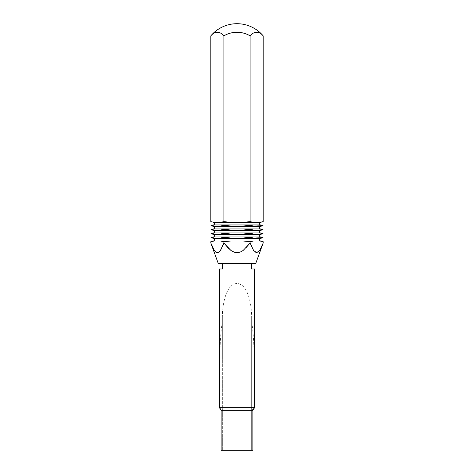 <?xml version="1.0" encoding="UTF-8"?>
<svg xmlns="http://www.w3.org/2000/svg" width="474" height="474" viewBox="0 0 474 474"><rect width="100%" height="100%" fill="white"/><g stroke="black" fill="none" stroke-linecap="round" stroke-linejoin="round"><path stroke-width="0.36" stroke-dasharray="2.37 1.78" d="M263.171 35.84A25.715 12.857 -90 0 0 251.102 34.762A25.715 12.857 -90 0 0 250.082 35.84A25.715 25.715 0 0 0 223.918 35.84L223.918 221.636L231.235 222.383L242.765 222.383L250.082 221.636L253.744 222.383L259.509 222.383L263.171 221.636M222.336 317.42L222.336 356.981L222.336 317.42C222.33 310.547 223.213 303.917 224.984 297.536C226.85 291.711 229.754 284.122 237 283.422C244.246 284.127 247.15 291.717 249.016 297.548C250.787 303.923 251.67 310.547 251.664 317.42L251.664 450.3L221.133 450.3M252.861 450.3L252.079 450.3L252.079 410.306L253.892 407.64L253.892 356.981L251.664 356.981L251.664 317.42M221.921 450.3L221.921 410.306L220.108 407.64L220.108 356.981L222.336 356.981L222.336 450.3L222.336 356.981L251.664 356.981L251.664 450.3L252.079 450.3M254.597 268.995L251.664 268.995L251.664 263.663L222.336 263.663L251.664 263.663M222.336 263.663L222.336 268.995L219.403 268.995M221.921 410.306L221.133 410.306M252.861 410.306L252.079 410.306M254.597 407.64L253.892 407.64M220.108 407.64L219.403 407.64M231.235 224.954L242.765 224.954L249.828 225.665L242.765 226.382L231.235 226.382L220.256 224.954L231.235 224.954L224.172 225.671M231.235 226.382L220.256 226.382L223.787 225.671M220.108 356.981C219.889 344.888 220.629 333.08 222.336 321.55M251.664 321.55C253.371 333.08 254.111 344.888 253.892 356.981M255.664 263.663L218.336 263.663M260.019 249.946L261.322 247.547M261.34 247.511L261.66 246.806M261.767 246.569L261.986 246.071M262.033 245.947L262.395 245.076M262.424 244.993L263.171 243.043M217.495 252.672L218.585 252.322M219.041 252.002L220.908 249.715M221.026 249.514L221.269 249.093M221.536 248.607L222.395 246.841M222.413 246.8L222.584 246.403M222.733 246.065L222.934 245.579M222.94 245.573L223.301 244.673M223.532 244.069L223.918 243.043L224.652 244.027M224.658 244.039L225.02 244.513M225.055 244.554L225.464 245.07M225.47 245.076L226.288 246.071M226.525 246.344L226.928 246.806M227.407 247.327L227.769 247.706M228.978 248.891L229.931 249.715M229.955 249.739L230.951 250.491M234.192 252.198L234.535 252.304M235.181 252.476L235.987 252.612M236.882 252.672L237.207 252.672M237.409 252.666L237.812 252.636M237.818 252.636L238.623 252.512M238.706 252.5L239.038 252.423M239.062 252.417L239.382 252.328M240.01 252.127L243.049 250.491M243.286 250.319L246.391 247.541M246.421 247.511L246.859 247.037M246.96 246.93L248.785 244.762M248.803 244.738L249.318 244.074M249.36 244.021L250.082 243.043L250.633 244.501M250.657 244.554L250.829 244.993M250.864 245.082L251.273 246.077M251.777 247.209L251.913 247.505M251.955 247.588L252.387 248.459M252.405 248.494L255.219 252.198L256.422 252.666L257.655 252.417M257.666 252.411L259.314 250.947M259.361 250.888L259.651 250.491M213.608 238.244L220.256 238.381L224.172 237.664L231.235 238.381L242.765 238.381L249.828 237.664L242.765 236.953L253.744 236.953L249.828 237.67M250.082 241.699L242.765 240.952L253.744 240.952L250.082 241.699L250.082 243.043M223.918 241.699L220.256 240.952L231.235 240.952L223.918 241.699L223.918 243.043M231.235 240.952L242.765 240.952M211.303 233.759L211.813 233.878M213.608 234.245L242.765 234.381L249.828 233.664L242.765 232.953L260.386 232.953M215.706 252.002L216.162 252.322M210.829 243.043L213.347 248.862M213.365 248.891L213.958 249.911M214.088 250.112L214.349 250.491M213.614 240.952L210.829 241.699M214.491 240.952L220.256 240.952M261.352 237.267L262.152 237.444M260.386 238.381L253.744 238.381L250.213 237.664M213.614 236.953L231.235 236.953L224.172 237.67M223.787 237.664L220.256 236.953M211.303 237.758L211.813 237.877M263.171 241.699L262.323 241.485M260.386 241.088L259.509 240.952L260.386 240.952M231.235 236.953L242.765 236.953M260.386 234.381L253.744 234.381L249.828 233.664M213.614 232.953L220.256 232.953L231.235 234.381M220.256 232.953L231.235 232.953L224.172 233.67M231.235 232.953L242.765 232.953M223.787 233.664L220.256 234.381M211.303 225.76L211.813 225.879M213.608 226.246L214.491 226.382L213.614 226.382M231.235 230.382L220.256 230.382L223.787 229.665L231.235 230.382L242.765 230.382L249.828 229.665L242.765 228.954L253.744 228.954L249.828 229.671M250.213 233.67L253.744 232.953M262.152 233.445L261.5 233.297M260.386 230.382L253.744 230.382L250.213 229.665M213.614 228.954L231.235 228.954L224.172 229.671M231.235 228.954L242.765 228.954M223.787 229.665L220.256 228.954M214.852 230.435L213.608 230.246M211.303 229.76L211.813 229.878M253.744 228.954L260.386 228.954M261.352 229.268L262.152 229.446M242.765 226.382L253.744 226.382L250.213 225.665M242.765 224.954L253.744 224.954L249.828 225.671M213.614 224.954L220.256 224.954M259.148 224.901L260.386 224.954M262.158 225.891L263.04 225.665L262.181 225.452M262.152 225.446L261.5 225.298M250.082 35.84L250.082 221.636M213.614 222.247L220.256 222.383L223.918 221.636M210.829 221.636L211.677 221.85M223.918 35.84A25.715 12.857 90 0 0 210.829 35.84M242.765 222.383L253.744 222.383M259.509 222.383L260.386 222.383M220.256 238.381L231.235 238.381M213.614 234.381L214.491 234.381M242.765 238.381L253.744 238.381M259.509 236.953L260.386 236.953M242.765 234.381L253.744 234.381M242.765 230.382L253.744 230.382M213.614 230.382L214.491 230.382M259.509 226.382L260.386 226.382M213.614 238.381L214.491 238.381M220.256 222.383L231.235 222.383M213.614 222.383L214.491 222.383"/><path stroke-width="0.71" d="M252.861 410.306L221.133 410.306L221.133 450.3L252.861 450.3L252.861 410.306L254.597 407.64L254.597 268.995L251.664 268.995L251.664 263.663M223.918 35.84A25.715 25.715 0 0 1 250.082 35.84A25.715 12.857 -90 0 1 263.171 35.84L263.171 221.636L259.509 222.383L253.744 222.383L250.082 221.636L242.765 222.383L231.235 222.383L223.918 221.636L220.256 222.383L214.491 222.383L210.829 221.636L210.829 35.84A25.715 12.857 90 0 1 222.899 34.762A25.715 12.857 90 0 1 223.918 35.84L223.918 221.636M221.133 410.306L219.403 407.64L219.403 268.995L222.336 268.995L222.336 263.663L255.664 263.663L263.171 243.043L259.77 250.325M219.403 407.64L254.597 407.64M242.765 240.952L250.082 241.699L253.744 240.952L259.509 240.952L220.256 240.952L223.918 241.699L223.918 243.043L220.398 250.491C218.384 253.335 216.363 253.335 214.349 250.491L210.829 243.043L218.336 263.663L222.336 263.663M259.651 250.491L256.63 252.672L253.602 250.491L250.082 243.043L243.286 250.319M221.269 249.093L221.536 248.607M222.584 246.403L222.733 246.065M223.301 244.673L223.532 244.069M226.928 246.806L227.407 247.327M227.769 247.706L228.978 248.891M243.049 250.491C239.014 253.335 234.986 253.335 230.951 250.491L234.192 252.198M234.535 252.304L235.181 252.476M235.987 252.612L236.882 252.672M239.382 252.328L240.01 252.127M261.5 233.297L259.509 232.953L214.491 232.953L211.303 233.759M211.813 233.878L212.257 233.984M212.311 233.996L213.608 234.245M253.744 232.953L250.213 233.67L253.744 234.381L214.491 234.381L210.96 233.67M214.349 250.491L215.285 251.629M216.861 252.612L217.222 252.672M210.829 243.043L210.829 241.699L214.491 240.952L210.829 241.699M231.235 236.953L224.172 237.664L231.235 238.381L242.765 238.381L249.828 237.664L242.765 236.953L220.256 236.953L223.787 237.664L220.256 238.381L214.491 238.381L210.96 237.67M220.256 236.953L214.491 236.953L211.303 237.758M220.256 240.952L214.491 240.952M253.744 234.381L260.386 234.381C259.094 235.24 259.094 236.093 260.386 236.953L253.744 236.953L261.352 237.267M262.152 237.444L262.987 237.652M263.04 237.664L259.509 238.381L263.04 237.664M223.918 241.699L231.235 240.952M230.951 250.491L223.918 243.043M250.082 241.699L250.082 243.043M214.491 236.953L210.96 237.664L214.491 236.953M211.813 237.877L212.257 237.984M212.311 237.995L213.608 238.244M249.828 237.67L253.744 238.381L260.386 238.381C259.094 239.24 259.094 240.093 260.386 240.952L263.171 241.699L263.171 243.043M262.323 241.485L260.386 241.088M223.787 237.67L224.172 237.67M250.213 237.67L253.744 236.953L242.765 236.953M259.509 236.953L263.04 237.67L260.386 236.953M263.04 225.665L259.509 226.382L253.744 226.382L260.386 226.382C259.094 227.242 259.094 228.095 260.386 228.954L242.765 228.954L249.828 229.665L242.765 230.382L214.491 230.382L210.96 229.671M260.386 232.953L263.04 233.67L260.386 232.953C259.094 232.094 259.094 231.241 260.386 230.382L263.04 229.665L259.509 230.382L253.744 230.382L249.828 229.671M231.235 224.954L224.172 225.665L231.235 226.382L242.765 226.382L249.828 225.665L242.765 224.954L220.256 224.954L223.787 225.665L220.256 226.382L213.614 226.382L210.96 225.665L214.491 224.954L211.303 225.76M211.813 225.879L212.257 225.985M212.311 225.997L213.608 226.246M231.235 226.382L214.491 226.382L210.96 225.671L213.614 224.954L220.256 224.954M220.256 232.953L223.787 233.664L231.235 232.953M242.765 228.954L220.256 228.954L223.787 229.665L220.256 230.382L213.614 230.382C214.906 231.241 214.906 232.094 213.614 232.953L210.96 233.664L213.614 234.381C214.906 235.24 214.906 236.093 213.614 236.953M220.256 234.381L223.787 233.664M231.235 234.381L224.172 233.664M242.765 232.953L250.213 233.664M242.765 234.381L249.828 233.664M263.04 233.664L259.509 234.381L263.04 233.664L262.152 233.445M224.172 225.671L223.787 225.671M213.614 230.382L210.96 229.665L214.491 228.954L211.422 229.552M220.256 228.954L213.614 228.954L211.303 229.76M211.813 229.878L212.257 229.985M212.311 229.997L213.608 230.246M231.235 228.954L224.172 229.665L231.235 230.382M261.352 229.268L259.509 228.954L263.04 229.671L260.386 230.382M253.744 228.954L250.213 229.671M262.152 229.446L262.987 229.653M242.765 226.382L253.744 226.382L249.828 225.671M224.172 229.671L223.787 229.671M210.96 225.665L211.422 225.553M261.5 225.298L253.744 224.954L259.509 224.954L263.04 225.671L260.386 226.382M250.213 225.671L253.744 224.954L242.765 224.954M259.509 226.382L262.158 225.891M211.677 221.85L213.614 222.247M250.082 35.84L250.082 221.636M259.509 224.954L260.386 224.954C259.094 224.095 259.094 223.242 260.386 222.383L259.509 222.383M253.744 222.383L242.765 222.383M214.491 234.381L213.614 234.381M231.235 238.381L220.256 238.381M253.744 238.381L242.765 238.381M253.744 230.382L242.765 230.382M231.235 222.383L220.256 222.383M214.491 238.381L210.96 237.664M214.491 222.383L210.829 221.636M260.386 222.383L263.171 221.636M260.386 240.952L263.171 241.699M213.614 232.953L210.96 233.664M260.386 228.954L263.04 229.671M260.386 234.381L263.04 233.67M260.386 224.954L263.04 225.671M260.386 238.381L263.04 237.67M263.171 35.84A34.276 34.276 0 0 0 210.829 35.84M213.614 222.383C214.906 223.242 214.906 224.095 213.614 224.954M213.614 226.382C214.906 227.242 214.906 228.095 213.614 228.954M213.614 238.381C214.906 239.24 214.906 240.093 213.614 240.952"/></g></svg>
